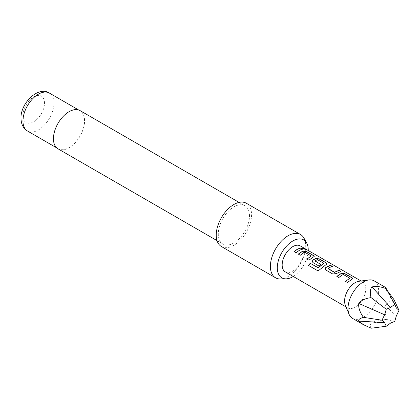 <?xml version="1.0" encoding="UTF-8"?>
<svg xmlns="http://www.w3.org/2000/svg" width="420" height="420" viewBox="0 0 420 420"><rect width="100%" height="100%" fill="white"/><g stroke="black" fill="none" stroke-linecap="round" stroke-linejoin="round"><path stroke-width="0.32" stroke-dasharray="2.1 1.58" d="M304.49 248.724C305.413 249.475 304.715 249.417 302.395 248.54L301.922 247.884M349.792 278.502L343.392 274.675L342.038 275.221L338.872 277.62L336.95 276.423M352.758 278.754L347.508 282.602L345.492 281.353M332.141 266.443L328.041 268.391M340.778 271.43L336.42 273.567M323.857 263.534L317.457 259.707L314.984 261.14M327.044 263.912L320.229 269.246M320.502 264.327L318.691 265.97L313.021 262.694L312.249 261.608M311.215 256.237L304.82 252.404L303.466 252.956L300.295 255.35L298.379 254.153M314.186 256.489L308.936 260.337L306.92 259.082M302.211 249.16L299.245 250.52L296.042 252.803M352.506 318.365A21.646 12.5 120 0 0 363.332 317.294A21.646 12.5 120 0 0 377.475 298.216A21.646 12.5 120 0 0 374.157 280.87M371.06 328.225C369.8 326.319 370.12 324.35 372.02 322.308C375.58 321.195 380.363 320.224 386.369 319.389C385.093 314.339 384.731 309.813 385.276 305.818C387.461 302.778 390.374 300.725 394.018 299.659M345.272 304.988A14.989 8.652 120 0 0 347.681 307.886A14.989 8.652 120 0 0 355.173 307.146A14.989 8.652 120 0 0 364.964 293.937A14.989 8.652 120 0 0 362.665 281.93A14.989 8.652 120 0 0 358.953 281.295M303.965 238.114A24.98 14.422 -60 0 1 305.718 245.963A24.98 14.422 -60 0 1 280.387 278.959M84.53 120.776A21.898 12.642 120 0 0 79.999 110.754A21.898 12.642 120 0 0 63.121 116.618A21.898 12.642 120 0 0 53.566 138.653A21.898 12.642 120 0 0 58.102 148.68A21.898 12.642 120 0 0 74.975 142.81A21.898 12.642 120 0 0 84.53 120.776M58.018 148.822A22.066 12.737 120 0 0 75.017 142.91A22.066 12.737 120 0 0 84.651 120.708A22.066 12.737 120 0 0 80.078 110.607M249.496 215.88A22.066 12.737 120 0 0 244.928 205.779A22.066 12.737 120 0 0 227.923 211.691A22.066 12.737 120 0 0 218.295 233.898A22.066 12.737 120 0 0 222.863 243.994A22.066 12.737 120 0 0 239.867 238.088A22.066 12.737 120 0 0 249.496 215.88M221.403 246.519A24.98 14.422 120 0 0 240.655 239.831A24.98 14.422 120 0 0 251.554 214.694A24.98 14.422 120 0 0 246.383 203.259M285.274 271.856A14.989 8.652 120 0 0 292.766 271.115A14.989 8.652 120 0 0 302.558 257.906A14.989 8.652 120 0 0 300.263 245.9M293.239 276.455A21.871 12.626 120 0 0 308.228 250.499M387.356 290.608L385.276 288.141L385.135 287.212M396.375 307.991L385.276 288.141M396.375 315.83L385.276 305.818M394.748 321.353L386.369 319.389M390.5 323.143L372.02 322.308M296.074 252.908L294.063 251.659M320.281 269.336C319.2 270.443 318.066 270.758 316.88 270.275L308.5 265.409M336.431 273.693L332.803 274.113L325.846 270.007M325.878 270.118L325.106 269.031M22.953 115.542A15.236 8.799 -60 0 1 33.726 96.878A15.236 8.799 -60 0 1 44.499 103.1A15.236 8.799 -60 0 1 33.726 121.763A15.236 8.799 -60 0 1 22.953 115.542M27.484 131.003A21.898 12.642 120 0 0 44.363 125.139A21.898 12.642 120 0 0 53.918 103.1A21.898 12.642 120 0 0 49.382 93.077M78.645 109.972L79.999 110.754M239.075 202.398L244.928 205.779M346.08 306.962L347.681 307.886M361.069 281.006L362.665 281.93M217.009 240.618L222.863 243.994M56.747 147.898L58.102 148.68"/><path stroke-width="0.63" d="M301.922 247.884L304.563 248.572C305.477 249.322 304.768 249.265 302.442 248.393L301.922 247.795L305.141 249.044M304.49 248.724L305.036 249.097M336.893 276.476L341.413 273.399L345.046 273.893L351.965 277.888L352.758 278.754M345.529 281.463L349.802 278.224L343.403 274.533L342.038 275.09L338.835 277.51L336.856 276.365L341.429 273.257L345.077 273.74L352.002 277.736L352.784 278.681L347.471 282.492L345.492 281.353L349.802 278.224M325.106 269.031L325.815 267.561L330.341 265.403L332.315 266.543M328.041 268.391L334.441 272.255L339.014 270.239L340.993 271.383L336.42 273.567L332.766 274.008L325.846 270.007L325.091 268.979L325.799 267.44L330.372 265.251L332.351 266.396L329.18 267.661L328.057 268.69L334.451 272.381L338.977 270.391L340.956 271.53M312.249 261.608L312.958 260.143L315.693 258.557L319.326 259.046L326.251 263.041L327.044 263.912M308.569 265.477L310.244 263.34L318.323 267.803L323.867 263.256L317.21 259.544L314.969 261.014L320.591 264.259L318.659 265.86L312.984 262.589L312.233 261.555L312.942 260.017L315.709 258.41L319.363 258.893L326.288 262.894L327.07 263.834L320.229 269.246C319.137 270.349 317.998 270.669 316.806 270.202L308.5 265.409L310.191 263.245L318.024 267.766L323.867 263.256M314.969 260.846L320.607 264.385M298.316 254.205L302.841 251.134L306.469 251.622L313.394 255.617L314.186 256.489M306.957 259.192L311.225 255.959L304.831 252.263L303.466 252.819L300.258 255.239L298.284 254.095L302.857 250.987L306.506 251.47L313.43 255.47L314.213 256.41L308.899 260.227L306.92 259.082L311.225 255.959M294.1 251.769L297.266 249.375L300.416 248.12L302.389 249.26M385.135 287.212L374.157 280.87A21.646 12.5 120 0 0 368.792 279.951A21.646 12.5 120 0 0 363.332 281.941A21.646 12.5 120 0 0 349.031 314.181A21.646 12.5 120 0 0 352.506 318.365L363.489 324.707L371.06 328.225L386.248 326.261L384.62 322.618L358.764 321.127L363.489 324.707M385.276 288.141C384.731 286.692 385.093 286.902 386.369 288.771C380.363 286.482 375.58 285.878 372.02 286.96C370.12 289.028 369.8 292.582 371.06 297.612C365.069 298.463 360.969 300.41 358.764 303.45C358.239 307.451 359.788 312.076 363.405 317.336C359.788 318.386 358.239 319.646 358.764 321.127M368.792 279.951L358.953 281.295A14.989 8.652 120 0 0 355.173 282.671A14.989 8.652 120 0 0 345.272 304.988L349.031 314.181M308.228 250.499A21.871 12.626 120 0 0 308.233 249.947A21.871 12.626 120 0 0 306.7 243.08A21.871 12.626 120 0 0 289.322 243.458A21.871 12.626 120 0 0 277.3 267.808A21.871 12.626 120 0 0 286.052 278.843A21.871 12.626 120 0 0 293.239 276.455M286.052 278.843L280.387 278.959A24.98 14.422 -60 0 1 275.567 277.793A24.98 14.422 -60 0 1 270.396 266.359A24.98 14.422 -60 0 1 281.3 241.222A24.98 14.422 -60 0 1 300.547 234.528A24.98 14.422 -60 0 1 303.965 238.114L306.7 243.08M239.075 202.398L80.078 110.607A22.066 12.737 120 0 0 63.079 116.519A22.066 12.737 120 0 0 53.445 138.721A22.066 12.737 120 0 0 58.018 148.822L217.009 240.618M300.547 234.528L246.383 203.259A24.98 14.422 120 0 0 227.136 209.947A24.98 14.422 120 0 0 216.232 235.084A24.98 14.422 120 0 0 221.403 246.519L275.567 277.793M361.069 281.006L300.263 245.9A14.989 8.652 120 0 0 292.766 246.64A14.989 8.652 120 0 0 282.975 259.849A14.989 8.652 120 0 0 285.274 271.856L346.08 306.962M299.245 250.383L296.042 252.803L294.063 251.659L297.266 249.239L300.452 247.968L302.421 249.113L299.245 250.383M371.06 297.612L386.248 309.256L390.5 307.461L394.748 304.348L396.375 307.991L399 310.396L394.018 299.659L387.356 290.608M390.5 307.461L372.02 286.96M394.748 304.348L386.369 288.771M399 310.396L396.375 315.83L394.748 321.353L390.5 323.143L386.248 326.261M384.62 322.618L381.995 320.213L363.405 317.336M381.995 320.213L384.62 314.78L358.764 303.45M384.62 314.78L386.248 309.256M27.484 131.003C23.279 128.441 21.116 124.194 21 118.261C20.491 102.779 38.598 85.659 49.382 93.077A21.898 12.642 120 0 0 32.508 98.942A21.898 12.642 120 0 0 22.953 120.981A21.898 12.642 120 0 0 27.484 131.003L56.747 147.898M49.382 93.077L78.645 109.972"/></g></svg>
